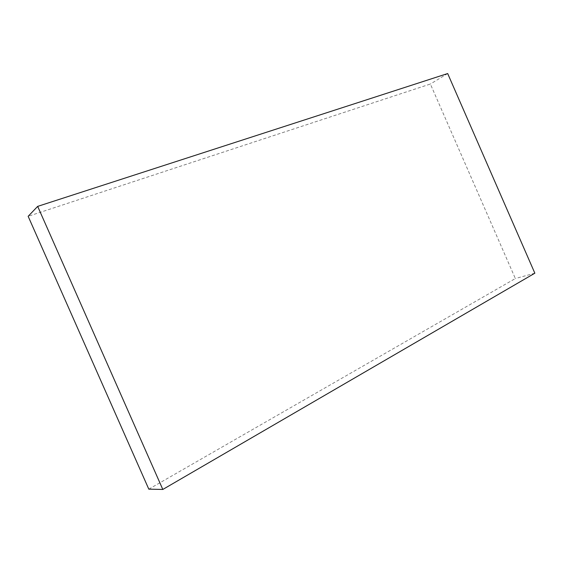 <?xml version="1.0" encoding="UTF-8"?>
<svg xmlns="http://www.w3.org/2000/svg" width="563" height="563" viewBox="0 0 563 563"><rect width="100%" height="100%" fill="white"/><g stroke="black" fill="none" stroke-linecap="round" stroke-linejoin="round"><path stroke-width="0.42" stroke-dasharray="2.81 2.11" d="M148.808 489.156L515.342 278.537L430.371 84.021L28.15 216.305M534.85 273.203L515.342 278.537M447.676 73.549L430.371 84.021"/><path stroke-width="0.84" d="M37.679 206.382L28.15 216.305L148.808 489.156L162.813 489.451L534.85 273.203L447.676 73.549L37.679 206.382L162.813 489.451"/></g></svg>
